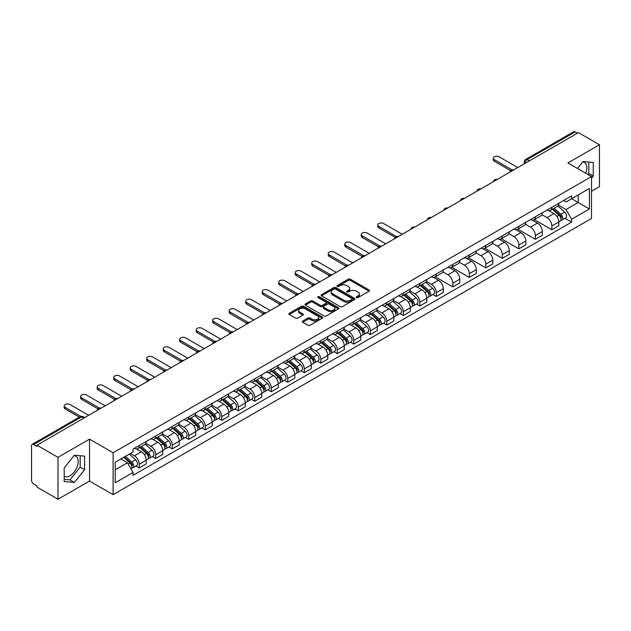 <?xml version="1.0" encoding="UTF-8"?>
<svg xmlns="http://www.w3.org/2000/svg" width="631" height="631" viewBox="0 0 631 631"><rect width="100%" height="100%" fill="white"/><g stroke="black" fill="none" stroke-linecap="round" stroke-linejoin="round"><path stroke-width="0.95" d="M356.578 297.572A1.025 0.592 0 0 0 358.029 297.572L369.064 291.206A1.467 0.844 0 0 0 369.498 290.607A1.467 0.844 0 0 0 369.064 290.008L350.371 279.21A1.467 0.844 0 0 0 348.296 279.21L337.262 285.583A1.025 0.592 0 0 0 336.962 286.001A1.025 0.592 0 0 0 337.262 286.419A1.025 0.592 0 0 0 338.713 286.419L340.141 285.598A4.701 2.713 0 0 1 346.79 285.598L348.351 286.498A4.701 2.713 0 0 1 349.724 288.414A4.701 2.713 0 0 1 348.351 290.331L346.924 291.159A1.025 0.592 0 0 0 346.616 291.577A1.025 0.592 0 0 0 346.924 291.995A1.025 0.592 0 0 0 348.375 291.995L349.803 291.175A4.701 2.713 0 0 1 356.444 291.175L358.006 292.074A4.701 2.713 0 0 1 359.378 293.991A4.701 2.713 0 0 1 358.006 295.907L356.578 296.736A1.025 0.592 0 0 0 356.278 297.154A1.025 0.592 0 0 0 356.578 297.572L356.578 296.736M582.721 161.954A11.674 6.736 -60 0 1 584.44 162.482A11.674 6.736 -60 0 1 585.749 173.233M74.064 455.621A11.674 6.736 -60 0 1 75.791 456.15A11.674 6.736 -60 0 1 77.574 465.504A11.674 6.736 -60 0 1 69.954 475.782A11.674 6.736 -60 0 1 64.188 476.405M302.706 321.061A1.467 0.844 0 0 0 302.281 321.66A1.467 0.844 0 0 0 302.706 322.26L307.952 325.288A1.467 0.844 0 0 0 310.026 325.288L322.283 318.213A1.467 0.844 0 0 0 322.717 317.614A1.467 0.844 0 0 0 322.283 317.014L303.59 306.224A1.467 0.844 0 0 0 301.515 306.224L289.258 313.299A1.467 0.844 0 0 0 288.832 313.899A1.467 0.844 0 0 0 289.258 314.498L295.592 318.15A1.467 0.844 0 0 0 297.674 318.15L302.919 315.121A1.467 0.844 0 0 0 303.345 314.522A1.467 0.844 0 0 0 302.919 313.922L299.772 312.108A3.928 2.272 0 0 1 298.621 310.507A3.928 2.272 0 0 1 301.05 308.409A3.928 2.272 0 0 1 305.333 308.906L317.638 316.013A3.928 2.272 0 0 1 318.789 317.614A3.928 2.272 0 0 1 316.36 319.704A3.928 2.272 0 0 1 312.077 319.215L310.026 318.032A1.467 0.844 0 0 0 307.952 318.032L302.706 321.061L302.706 322.26M113.115 452.758L89.523 439.137L57.997 457.341L36.945 445.186L578.398 132.581L599.45 144.736L567.924 162.94L591.515 176.554L113.115 452.758L113.115 494.657L591.515 218.46L591.515 176.554M340.251 306.642A1.467 0.844 0 0 0 342.325 306.642L354.583 299.567A1.467 0.844 0 0 0 355.008 298.968A1.467 0.844 0 0 0 354.583 298.368L335.889 287.578A1.467 0.844 0 0 0 333.807 287.578L321.558 294.653A1.467 0.844 0 0 0 321.124 295.253A1.467 0.844 0 0 0 321.558 295.852L340.251 306.642M318.387 297.793A1.025 0.592 0 0 1 319.428 297.942L319.428 296.72L338.429 307.691A1.467 0.844 0 0 1 338.863 308.291A1.467 0.844 0 0 1 338.429 308.89L326.18 315.965A1.467 0.844 0 0 1 324.097 315.965L305.412 305.175L305.412 303.976A1.467 0.844 0 0 0 304.978 304.576A1.467 0.844 0 0 0 305.412 305.175M305.412 303.976L310.649 300.948A1.467 0.844 0 0 1 312.731 300.948L320.311 305.325A1.467 0.844 0 0 0 322.386 305.325L325.864 303.314A1.467 0.844 0 0 0 326.298 302.714A1.467 0.844 0 0 0 325.864 302.115L317.977 297.556A1.025 0.592 0 0 1 317.669 297.138A1.025 0.592 0 0 1 318.308 296.594A1.025 0.592 0 0 1 319.428 296.72M57.997 457.341L57.997 499.239L36.945 487.085L36.945 485.862L33.664 483.969A2.989 1.727 -120 0 1 31.55 480.309L31.55 445.731A2.989 1.727 -120 0 1 32.173 444.366L80.098 416.697A2.989 1.727 60 0 1 81.588 416.846L33.664 444.516A2.989 1.727 -120 0 0 32.173 444.366M591.515 191.217L599.45 186.634L599.45 144.736M57.997 499.239L89.523 481.035L113.115 494.657M36.945 445.186L36.945 446.409L33.664 444.516M529.417 160.858L527.193 159.58A2.989 1.727 60 0 0 525.694 159.43L573.618 131.761A2.989 1.727 60 0 1 575.117 131.911L527.193 159.58A2.989 1.727 120 0 0 525.079 163.24L525.079 163.366M577.341 133.188L575.117 131.911M551.841 207.284A6.886 3.975 60 0 1 550.421 210.368L557.402 206.337A6.886 3.975 -120 0 0 558.821 203.253M541.934 214.69L546.974 217.6A6.886 3.975 60 0 1 551.841 226.032L558.821 222.002A6.886 3.975 -120 0 0 553.955 213.57L548.962 210.683M558.821 222.002L558.821 225.724L551.841 229.755L534.339 219.651M550.421 210.368A6.886 3.975 60 0 1 547.03 210.06M551.841 226.032L551.841 229.755M535.34 216.812A6.886 3.975 60 0 1 533.913 219.896L540.893 215.865A6.886 3.975 -120 0 0 542.321 212.781M517.838 229.179L535.34 239.283L542.321 235.253L542.321 231.53A6.886 3.975 -120 0 0 537.454 223.098L532.454 220.211M533.913 219.896A6.886 3.975 60 0 1 530.529 219.588M525.426 224.218L530.474 227.128A6.886 3.975 60 0 1 535.34 235.56L535.34 239.283M518.832 226.34A6.886 3.975 60 0 1 517.412 229.424L524.393 225.393A6.886 3.975 -120 0 0 525.82 222.309M501.329 238.707L518.832 248.811L525.82 244.781L525.82 241.058A6.886 3.975 -120 0 0 520.954 232.626L515.953 229.739M517.412 229.424A6.886 3.975 60 0 1 514.02 229.116M508.925 233.746L513.965 236.657A6.886 3.975 60 0 1 518.832 245.088L518.832 248.811M502.331 235.868A6.886 3.975 60 0 1 500.904 238.952L507.892 234.921A6.886 3.975 -120 0 0 509.312 231.837M484.829 248.235L502.331 258.339L509.312 254.309L509.312 250.586A6.886 3.975 -120 0 0 504.445 242.154L499.452 239.275M500.904 238.952A6.886 3.975 60 0 1 497.52 238.644M492.425 243.274L497.465 246.185A6.886 3.975 60 0 1 502.331 254.616L502.331 258.339M485.831 245.396A6.886 3.975 60 0 1 484.403 248.48L491.383 244.449A6.886 3.975 -120 0 0 492.811 241.365M468.328 257.763L485.831 267.867L492.811 263.837L492.811 260.114A6.886 3.975 -120 0 0 487.944 251.682L482.944 248.803M484.403 248.48A6.886 3.975 60 0 1 481.011 248.172M475.916 252.802L480.964 255.713A6.886 3.975 60 0 1 485.831 264.144L485.831 267.867M469.322 254.924A6.886 3.975 60 0 1 467.902 258.008L474.883 253.977A6.886 3.975 -120 0 0 476.302 250.893M451.82 267.292L469.322 277.403L476.302 273.365L476.302 269.642A6.886 3.975 -120 0 0 471.436 261.21L466.443 258.331M467.902 258.008A6.886 3.975 60 0 1 464.511 257.7M459.415 262.33L464.455 265.241A6.886 3.975 60 0 1 469.322 273.673L469.322 277.403M452.821 264.452A6.886 3.975 60 0 1 451.394 267.536L458.374 263.506A6.886 3.975 -120 0 0 459.802 260.422M435.319 276.82L452.821 286.931L459.802 282.893L459.802 279.17A6.886 3.975 -120 0 0 454.935 270.738L449.935 267.86M451.394 267.536A6.886 3.975 60 0 1 448.01 267.228M442.907 271.858L447.955 274.777A6.886 3.975 60 0 1 452.821 283.201L452.821 286.931M436.313 273.98A6.886 3.975 60 0 1 434.893 277.072L441.874 273.034A6.886 3.975 -120 0 0 443.301 269.95M432.969 294.527L436.313 296.46L443.301 292.429L443.301 288.698A6.886 3.975 -120 0 0 438.435 280.267L433.434 277.388M434.893 277.072A6.886 3.975 60 0 1 431.501 276.757M426.406 281.387L431.446 284.305A6.886 3.975 60 0 1 436.313 292.729L436.313 296.46M419.812 283.508A6.886 3.975 60 0 1 418.385 286.6L425.373 282.562A6.886 3.975 -120 0 0 426.793 279.478M416.468 304.055L419.812 305.988L426.793 301.957L426.793 298.226A6.886 3.975 -120 0 0 421.926 289.803L416.933 286.916M418.385 286.6A6.886 3.975 60 0 1 415.001 286.285M409.905 290.915L414.946 293.833A6.886 3.975 60 0 1 419.812 302.257L419.812 305.988M403.312 293.036A6.886 3.975 60 0 1 401.884 296.128L408.864 292.098A6.886 3.975 -120 0 0 410.292 289.006M399.959 313.583L403.312 315.516L410.292 311.485L410.292 307.754A6.886 3.975 -120 0 0 405.425 299.331L400.425 296.444M401.884 296.128A6.886 3.975 60 0 1 398.492 295.813M393.397 300.451L398.445 303.361A6.886 3.975 60 0 1 403.312 311.785L403.312 315.516M386.803 302.565A6.886 3.975 60 0 1 385.383 305.656L392.364 301.626A6.886 3.975 -120 0 0 393.783 298.534M383.459 323.111L386.803 325.044L393.783 321.013L393.783 317.283A6.886 3.975 -120 0 0 388.917 308.859L383.924 305.972M385.383 305.656A6.886 3.975 60 0 1 381.992 305.341M376.896 309.979L381.936 312.889A6.886 3.975 60 0 1 386.803 321.313L386.803 325.044M370.302 312.093A6.886 3.975 60 0 1 368.875 315.185L375.855 311.154A6.886 3.975 -120 0 0 377.283 308.062M366.95 332.64L370.302 334.572L377.283 330.541L377.283 326.811A6.886 3.975 -120 0 0 372.416 318.387L367.416 315.5M368.875 315.185A6.886 3.975 60 0 1 365.491 314.869M360.388 319.507L365.436 322.417A6.886 3.975 60 0 1 370.302 330.841L370.302 334.572M353.794 321.621A6.886 3.975 60 0 1 352.374 324.713L359.354 320.682A6.886 3.975 -120 0 0 360.782 317.59M350.45 342.168L353.794 344.1L360.782 340.07L360.782 336.339A6.886 3.975 -120 0 0 355.916 327.915L350.915 325.028M352.374 324.713A6.886 3.975 60 0 1 348.982 324.397M343.887 329.035L348.927 331.945A6.886 3.975 60 0 1 353.794 340.369L353.794 344.1M337.293 331.149A6.886 3.975 60 0 1 335.866 334.241L342.854 330.21A6.886 3.975 -120 0 0 344.274 327.118M333.949 351.696L337.293 353.628L344.274 349.598L344.274 345.867A6.886 3.975 -120 0 0 339.407 337.443L334.414 334.556M335.866 334.241A6.886 3.975 60 0 1 332.482 333.925M327.386 338.563L332.427 341.474A6.886 3.975 60 0 1 337.293 349.897L337.293 353.628M320.793 340.677A6.886 3.975 60 0 1 319.365 343.769L326.345 339.738A6.886 3.975 -120 0 0 327.773 336.646M317.44 361.224L320.793 363.156L327.773 359.126L327.773 355.395A6.886 3.975 -120 0 0 322.906 346.971L317.906 344.084M319.365 343.769A6.886 3.975 60 0 1 315.973 343.453M310.878 348.091L315.926 351.002A6.886 3.975 60 0 1 320.793 359.425L320.793 363.156M304.284 350.205A6.886 3.975 60 0 1 302.864 353.297L309.845 349.266A6.886 3.975 -120 0 0 311.264 346.174M300.94 370.752L304.284 372.684L311.264 368.654L311.264 364.923A6.886 3.975 -120 0 0 306.398 356.499L301.405 353.612M302.864 353.297A6.886 3.975 60 0 1 299.473 352.981M294.377 357.619L299.417 360.53A6.886 3.975 60 0 1 304.284 368.961L304.284 372.684M287.783 359.733A6.886 3.975 60 0 1 286.356 362.825L293.336 358.794A6.886 3.975 -120 0 0 294.764 355.703M284.431 380.28L287.783 382.212L294.764 378.182L294.764 374.451A6.886 3.975 -120 0 0 289.897 366.027L284.896 363.14M286.356 362.825A6.886 3.975 60 0 1 282.972 362.51M277.869 367.147L282.917 370.058A6.886 3.975 60 0 1 287.783 378.49L287.783 382.212M271.275 369.261A6.886 3.975 60 0 1 269.855 372.353L276.835 368.323A6.886 3.975 -120 0 0 278.263 365.231M267.93 389.808L271.275 391.741L278.263 387.71L278.263 383.979A6.886 3.975 -120 0 0 273.397 375.555L268.396 372.669M269.855 372.353A6.886 3.975 60 0 1 266.463 372.045M261.368 376.675L266.408 379.586A6.886 3.975 60 0 1 271.275 388.018L271.275 391.741M254.774 378.789A6.886 3.975 60 0 1 253.346 381.881L260.335 377.851A6.886 3.975 -120 0 0 261.755 374.759M251.43 399.336L254.774 401.269L261.755 397.238L261.755 393.515A6.886 3.975 -120 0 0 256.888 385.084L251.895 382.197M253.346 381.881A6.886 3.975 60 0 1 249.963 381.574M244.867 386.204L249.908 389.114A6.886 3.975 60 0 1 254.774 397.546L254.774 401.269M238.273 388.317A6.886 3.975 60 0 1 236.846 391.409L243.826 387.379A6.886 3.975 -120 0 0 245.254 384.287M234.921 408.864L238.273 410.797L245.254 406.766L245.254 403.043A6.886 3.975 -120 0 0 240.387 394.612L235.387 391.725M236.846 391.409A6.886 3.975 60 0 1 233.454 391.102M228.359 395.732L233.407 398.642A6.886 3.975 60 0 1 238.273 407.074L238.273 410.797M221.765 397.845A6.886 3.975 60 0 1 220.345 400.937L227.326 396.907A6.886 3.975 -120 0 0 228.745 393.815M218.421 418.392L221.765 420.325L228.745 416.294L228.745 412.571A6.886 3.975 -120 0 0 223.887 404.14L218.886 401.253M220.345 400.937A6.886 3.975 60 0 1 216.954 400.63M211.858 405.26L216.898 408.17A6.886 3.975 60 0 1 221.765 416.602L221.765 420.325M205.264 407.374A6.886 3.975 60 0 1 203.837 410.465L210.817 406.435A6.886 3.975 -120 0 0 212.245 403.343M201.912 427.921L205.264 429.853L212.245 425.822L212.245 422.1A6.886 3.975 -120 0 0 207.378 413.668L202.377 410.781M203.837 410.465A6.886 3.975 60 0 1 200.453 410.158M195.35 414.788L200.398 417.698A6.886 3.975 60 0 1 205.264 426.13L205.264 429.853M188.756 416.902A6.886 3.975 60 0 1 187.336 419.994L194.316 415.963A6.886 3.975 -120 0 0 195.744 412.871M185.411 437.449L188.756 439.381L195.744 435.351L195.744 431.628A6.886 3.975 -120 0 0 190.877 423.196L185.877 420.309M187.336 419.994A6.886 3.975 60 0 1 183.944 419.686M178.849 424.316L183.889 427.226A6.886 3.975 60 0 1 188.756 435.658L188.756 439.381M172.255 426.43A6.886 3.975 60 0 1 170.827 429.522L177.816 425.491A6.886 3.975 -120 0 0 179.236 422.399M168.911 446.977L172.255 448.909L179.236 444.879L179.236 441.156A6.886 3.975 -120 0 0 174.369 432.724L169.376 429.837M170.827 429.522A6.886 3.975 60 0 1 167.444 429.214M162.348 433.844L167.389 436.755A6.886 3.975 60 0 1 172.255 445.186L172.255 448.909M155.754 435.958A6.886 3.975 60 0 1 154.327 439.05L161.307 435.019A6.886 3.975 -120 0 0 162.735 431.927M152.402 456.505L155.754 458.437L162.735 454.407L162.735 450.684A6.886 3.975 -120 0 0 157.868 442.252L152.868 439.365M154.327 439.05A6.886 3.975 60 0 1 150.935 438.742M145.84 443.372L150.888 446.283A6.886 3.975 60 0 1 155.754 454.714L155.754 458.437M139.246 445.486A6.886 3.975 60 0 1 137.826 448.578L144.807 444.547A6.886 3.975 -120 0 0 146.226 441.455M135.902 466.033L139.246 467.965L146.226 463.935L146.226 460.212A6.886 3.975 -120 0 0 141.368 451.78L136.367 448.893M137.826 448.578A6.886 3.975 60 0 1 134.435 448.27M130.365 453.492L134.379 455.811A6.886 3.975 60 0 1 139.246 464.242L139.246 467.965M563.53 200.532L566.023 201.967L589.401 188.464L578.185 194.94L578.185 202.519L566.023 209.539L558.435 205.162M115.236 469.803L127.399 462.775L133.007 472.485L115.236 482.747L115.236 462.223L133.007 451.962L133.007 449.091L571.623 195.855L571.623 198.726L589.401 208.987L571.623 219.249L566.023 209.539M589.401 188.464L589.401 208.987M133.007 472.485L133.007 475.356L571.623 222.12L571.623 219.249M591.515 178.234L593.258 176.065L593.258 162.451L583.052 161.544L577.491 168.461M89.523 439.137L89.523 481.035M64.188 481.524L74.395 482.431L84.609 469.732L84.609 456.118L74.395 455.211L64.188 467.91L64.188 481.524M127.399 462.775L120.836 458.989M564.997 218.294L571.623 222.12M587.997 174.527L588.818 173.501L588.818 162.057M588.818 173.501L593.258 176.065M64.188 479.355L69.954 479.868L80.161 467.169L80.161 455.724M69.954 479.868L74.395 482.431M80.161 467.169L84.609 469.732M356.988 297.722L358.006 297.13A4.701 2.713 0 0 0 359.378 295.213L359.378 293.991M349.724 288.414L349.724 289.637A4.701 2.713 0 0 1 348.351 291.554L347.334 292.145M369.064 290.008L369.064 291.206L350.371 280.432A1.467 0.844 0 0 0 348.296 280.432L337.672 286.569M354.559 299.575L335.889 288.801A1.467 0.844 0 0 0 333.807 288.801L321.573 295.86L321.558 294.653M351.98 299.386A1.025 0.592 0 0 0 352.287 298.968A1.025 0.592 0 0 0 351.98 298.55L335.574 289.077A1.025 0.592 0 0 0 334.122 289.077L332.616 289.945A4.701 2.713 0 0 0 331.236 291.861A4.701 2.713 0 0 0 332.616 293.778L343.832 300.253A4.701 2.713 0 0 0 350.473 300.253L351.98 299.386L351.98 300.608A1.025 0.592 0 0 0 352.287 300.19L352.287 298.968M331.236 291.861L331.236 293.084A4.701 2.713 0 0 0 332.616 295L332.616 293.778M351.98 300.608L350.473 301.476A4.701 2.713 0 0 1 343.832 301.476L332.616 295M305.428 305.183L310.649 302.17L310.649 300.948M326.298 302.714L326.298 303.937A1.467 0.844 0 0 1 325.864 304.536L322.386 306.54A1.467 0.844 0 0 1 320.311 306.54L312.731 302.17A1.467 0.844 0 0 0 310.649 302.17M319.428 297.942L338.413 308.898M328.175 309.86A3.928 2.272 0 0 0 332.458 310.357A3.928 2.272 0 0 0 334.88 308.259A3.928 2.272 0 0 0 333.736 306.658L329.398 304.15A1.467 0.844 0 0 0 327.323 304.15L323.837 306.161A1.467 0.844 0 0 0 323.411 306.761A1.467 0.844 0 0 0 323.837 307.36L328.175 309.86L328.175 311.083A3.928 2.272 0 0 0 332.458 311.58A3.928 2.272 0 0 0 334.88 309.482L334.88 308.259M323.411 306.761L323.411 307.983A1.467 0.844 0 0 0 323.837 308.583L323.837 307.36M328.175 311.083L323.837 308.583M318.789 317.614L318.789 318.836A3.928 2.272 0 0 1 316.36 320.927A3.928 2.272 0 0 1 312.077 320.438L310.026 319.254A1.467 0.844 0 0 0 307.952 319.254L302.73 322.267M298.621 310.507L298.621 311.73A3.928 2.272 0 0 0 299.772 313.331L299.772 312.108M302.896 315.137L299.772 313.331M322.283 317.014L322.283 318.213L303.59 307.447A1.467 0.844 0 0 0 301.515 307.447L289.282 314.506L289.258 313.299M552.322 209.271L559.042 215.274A3.739 2.161 60 0 1 560.218 221.055L558.821 221.86M552.496 209.429L555.666 211.259M553.001 208.877L560.478 215.557A1.798 1.033 60 0 1 561.046 218.334A1.798 1.033 60 0 1 560.88 218.397M554.121 208.23L560.841 214.232A3.739 2.161 60 0 1 562.016 220.014A3.739 2.161 60 0 1 560.888 220.14M557.867 205.982L564.65 212.032A3.739 2.161 60 0 1 565.826 217.821L562.016 220.014M510.668 170.678L494.294 161.228A3.439 1.988 180 0 1 493.284 159.824L493.284 158.231A3.439 1.988 -0 0 0 494.294 159.635L512.033 169.881M517.775 167.578L499.16 156.827A3.439 1.988 -0 0 0 495.406 156.401A3.439 1.988 -0 0 0 493.284 158.231M420.293 285.496L427.013 291.498A3.739 2.161 60 0 1 428.189 297.28L426.793 298.092M420.467 285.654L423.63 287.484M420.972 285.109L428.449 291.782A1.798 1.033 60 0 1 429.017 294.559A1.798 1.033 60 0 1 428.851 294.622M422.092 284.463L428.812 290.457A3.739 2.161 60 0 1 429.987 296.247A3.739 2.161 60 0 1 428.859 296.365M425.838 282.207L432.621 288.264A3.739 2.161 60 0 1 433.797 294.046L429.987 296.247M403.785 295.024L410.513 301.026A3.739 2.161 60 0 1 411.688 306.808L410.292 307.62M403.966 295.182L407.129 297.012M404.463 294.638L411.948 301.31A1.798 1.033 60 0 1 412.508 304.087A1.798 1.033 60 0 1 412.351 304.15M405.583 293.991L412.311 299.993A3.739 2.161 60 0 1 413.486 305.775A3.739 2.161 60 0 1 412.351 305.893M409.338 291.735L416.121 297.793A3.739 2.161 60 0 1 417.296 303.574L413.486 305.775M387.284 304.552L394.004 310.555A3.739 2.161 60 0 1 395.18 316.336L393.783 317.148M387.458 304.718L390.628 306.54M387.962 304.166L395.448 310.838A1.798 1.033 60 0 1 396.008 313.615A1.798 1.033 60 0 1 395.842 313.686M389.082 303.519L395.803 309.521A3.739 2.161 60 0 1 396.978 315.303A3.739 2.161 60 0 1 395.85 315.421M392.829 301.263L399.612 307.321A3.739 2.161 60 0 1 400.788 313.102L396.978 315.303M370.776 314.08L377.504 320.083A3.739 2.161 60 0 1 378.679 325.872L377.283 326.677M370.957 314.246L374.12 316.068M371.454 313.694L378.939 320.367A1.798 1.033 60 0 1 379.507 323.143A1.798 1.033 60 0 1 379.341 323.214M372.574 313.047L379.302 319.049A3.739 2.161 60 0 1 380.477 324.831A3.739 2.161 60 0 1 379.349 324.949M376.328 310.791L383.112 316.849A3.739 2.161 60 0 1 384.287 322.63L380.477 324.831M354.275 323.608L361.003 329.611A3.739 2.161 60 0 1 362.17 335.4L360.774 336.205M354.456 323.774L357.619 325.596M354.953 323.222L362.439 329.895A1.798 1.033 60 0 1 362.999 332.671A1.798 1.033 60 0 1 362.833 332.742M356.073 322.575L362.801 328.577A3.739 2.161 60 0 1 363.969 334.359A3.739 2.161 60 0 1 362.841 334.477M359.82 320.319L366.603 326.377A3.739 2.161 60 0 1 367.778 332.158L363.969 334.359M337.774 333.136L344.494 339.139A3.739 2.161 60 0 1 345.67 344.928L344.274 345.733M337.948 333.302L341.111 335.124M338.453 332.75L345.93 339.423A1.798 1.033 60 0 1 346.498 342.199A1.798 1.033 60 0 1 346.332 342.27M339.573 332.103L346.293 338.106A3.739 2.161 60 0 1 347.468 343.887A3.739 2.161 60 0 1 346.34 344.005M343.319 329.847L350.102 335.905A3.739 2.161 60 0 1 351.278 341.686L347.468 343.887M321.266 342.672L327.994 348.667A3.739 2.161 60 0 1 329.169 354.456L327.773 355.261M321.447 342.83L324.61 344.652M321.944 342.278L329.429 348.951A1.798 1.033 60 0 1 329.989 351.727A1.798 1.033 60 0 1 329.832 351.798M323.064 341.631L329.792 347.634A3.739 2.161 60 0 1 330.967 353.415A3.739 2.161 60 0 1 329.832 353.534M326.819 339.375L333.602 345.433A3.739 2.161 60 0 1 334.777 351.215L330.967 353.415M304.765 352.201L311.485 358.195A3.739 2.161 60 0 1 312.66 363.984L311.264 364.789M304.939 352.358L308.109 354.18M305.443 351.806L312.929 358.479A1.798 1.033 60 0 1 313.489 361.255A1.798 1.033 60 0 1 313.323 361.326M306.563 351.159L313.284 357.162A3.739 2.161 60 0 1 314.459 362.943A3.739 2.161 60 0 1 313.331 363.062M310.31 348.904L317.093 354.961A3.739 2.161 60 0 1 318.269 360.743L314.459 362.943M288.257 361.729L294.985 367.723A3.739 2.161 60 0 1 296.16 373.513L294.764 374.317M288.438 361.886L291.601 363.708M288.935 361.334L296.42 368.015A1.798 1.033 60 0 1 296.988 370.783A1.798 1.033 60 0 1 296.822 370.854M290.055 360.687L296.783 366.69A3.739 2.161 60 0 1 297.958 372.471A3.739 2.161 60 0 1 296.83 372.59M293.809 358.44L300.593 364.489A3.739 2.161 60 0 1 301.768 370.271L297.958 372.471M271.756 371.257L278.484 377.251A3.739 2.161 60 0 1 279.651 383.041L278.263 383.845M271.937 371.414L275.1 373.236M272.434 370.862L279.919 377.543A1.798 1.033 60 0 1 280.479 380.319A1.798 1.033 60 0 1 280.314 380.383M273.554 370.216L280.282 376.218A3.739 2.161 60 0 1 281.45 382A3.739 2.161 60 0 1 280.322 382.118M277.301 367.968L284.084 374.017A3.739 2.161 60 0 1 285.259 379.799L281.45 382M255.255 380.785L261.975 386.779A3.739 2.161 60 0 1 263.151 392.569L261.755 393.373M255.429 380.943L258.592 382.772M255.934 380.39L263.411 387.071A1.798 1.033 60 0 1 263.979 389.848A1.798 1.033 60 0 1 263.813 389.911M257.054 379.744L263.774 385.746A3.739 2.161 60 0 1 264.949 391.528A3.739 2.161 60 0 1 263.821 391.646M260.8 377.496L267.583 383.545A3.739 2.161 60 0 1 268.759 389.327L264.949 391.528M238.747 390.313L245.475 396.315A3.739 2.161 60 0 1 246.65 402.097L245.254 402.901M238.928 390.471L242.091 392.301M239.425 389.919L246.91 396.599A1.798 1.033 60 0 1 247.47 399.376A1.798 1.033 60 0 1 247.313 399.439M240.545 389.272L247.273 395.274A3.739 2.161 60 0 1 248.448 401.056A3.739 2.161 60 0 1 247.313 401.174M244.3 387.024L251.083 393.074A3.739 2.161 60 0 1 252.258 398.855L248.448 401.056M222.246 399.841L228.966 405.843A3.739 2.161 60 0 1 230.141 411.625L228.745 412.429M222.42 399.999L225.59 401.829M222.924 399.447L230.41 406.127A1.798 1.033 60 0 1 230.97 408.904A1.798 1.033 60 0 1 230.804 408.967M224.044 398.8L230.765 404.802A3.739 2.161 60 0 1 231.94 410.584A3.739 2.161 60 0 1 230.812 410.702M227.791 396.552L234.574 402.602A3.739 2.161 60 0 1 235.749 408.383L231.94 410.584M205.738 409.369L212.466 415.372A3.739 2.161 60 0 1 213.641 421.153L212.245 421.958M205.919 409.527L209.082 411.357M206.416 408.975L213.901 415.655A1.798 1.033 60 0 1 214.469 418.432A1.798 1.033 60 0 1 214.303 418.495M207.536 408.328L214.264 414.33A3.739 2.161 60 0 1 215.439 420.112A3.739 2.161 60 0 1 214.311 420.23M211.29 406.08L218.074 412.13A3.739 2.161 60 0 1 219.249 417.911L215.439 420.112M395.14 237.374L378.766 227.925A3.439 1.988 180 0 1 377.756 226.521L377.756 224.936A3.439 1.988 -0 0 0 378.766 226.34L396.505 236.578M402.247 234.275L383.632 223.524A3.439 1.988 -0 0 0 379.878 223.098A3.439 1.988 -0 0 0 377.756 224.936M378.632 246.91L362.257 237.453A3.439 1.988 180 0 1 361.255 236.049L361.255 234.464A3.439 1.988 -0 0 0 362.257 235.868L380.004 246.106M385.746 243.803L367.124 233.052A3.439 1.988 -0 0 0 363.377 232.626A3.439 1.988 -0 0 0 361.255 234.464M362.131 256.438L345.756 246.981A3.439 1.988 180 0 1 344.747 245.577L344.747 243.992A3.439 1.988 -0 0 0 345.756 245.396L363.495 255.634M369.245 253.331L350.623 242.588A3.439 1.988 -0 0 0 346.876 242.154A3.439 1.988 -0 0 0 344.747 243.992M345.63 265.966L329.256 256.509A3.439 1.988 180 0 1 328.246 255.105L328.246 253.52A3.439 1.988 -0 0 0 329.256 254.924L346.995 265.162M352.737 262.859L334.122 252.116A3.439 1.988 -0 0 0 330.368 251.682A3.439 1.988 -0 0 0 328.246 253.52M329.122 275.495L312.747 266.037A3.439 1.988 180 0 1 311.738 264.634L311.738 263.048A3.439 1.988 -0 0 0 312.747 264.452L330.486 274.69M336.236 272.387L317.614 261.644A3.439 1.988 -0 0 0 313.867 261.21A3.439 1.988 -0 0 0 311.738 263.048M312.621 285.023L296.247 275.566A3.439 1.988 180 0 1 295.237 274.162L295.237 272.576A3.439 1.988 -0 0 0 296.247 273.98L313.986 284.218M319.736 281.923L301.113 271.172A3.439 1.988 -0 0 0 297.359 270.738A3.439 1.988 -0 0 0 295.237 272.576M296.113 294.551L279.738 285.094A3.439 1.988 180 0 1 278.736 283.69L278.736 282.104A3.439 1.988 -0 0 0 279.738 283.508L297.485 293.746M303.227 291.451L284.605 280.7A3.439 1.988 -0 0 0 280.858 280.267A3.439 1.988 -0 0 0 278.736 282.104M279.612 304.079L263.237 294.622A3.439 1.988 180 0 1 262.228 293.218L262.228 291.632A3.439 1.988 -0 0 0 263.237 293.036L280.976 303.274M286.726 300.979L268.104 290.228A3.439 1.988 -0 0 0 264.357 289.795A3.439 1.988 -0 0 0 262.228 291.632M263.111 313.607L246.737 304.15A3.439 1.988 180 0 1 245.727 302.746L245.727 301.161A3.439 1.988 -0 0 0 246.737 302.565L264.476 312.802M270.218 310.507L251.603 299.757A3.439 1.988 -0 0 0 247.849 299.323A3.439 1.988 -0 0 0 245.727 301.161M246.603 323.135L230.228 313.678A3.439 1.988 180 0 1 229.219 312.274L229.219 310.689A3.439 1.988 -0 0 0 230.228 312.093L247.967 322.331M253.717 320.035L235.095 309.285A3.439 1.988 -0 0 0 231.348 308.851A3.439 1.988 -0 0 0 229.219 310.689M230.102 332.663L213.728 323.206A3.439 1.988 180 0 1 212.718 321.802L212.718 320.217A3.439 1.988 -0 0 0 213.728 321.621L231.467 331.859M237.217 329.563L218.594 318.813A3.439 1.988 -0 0 0 214.84 318.379A3.439 1.988 -0 0 0 212.718 320.217M213.594 342.191L197.219 332.734A3.439 1.988 180 0 1 196.217 331.33L196.217 329.745A3.439 1.988 -0 0 0 197.219 331.149L214.966 341.395M220.708 339.092L202.086 328.341A3.439 1.988 -0 0 0 198.339 327.907A3.439 1.988 -0 0 0 196.217 329.745M197.093 351.719L180.718 342.262A3.439 1.988 180 0 1 179.709 340.858L179.709 339.273A3.439 1.988 -0 0 0 180.718 340.677L198.457 350.923M204.207 348.62L185.585 337.869A3.439 1.988 -0 0 0 181.838 337.435A3.439 1.988 -0 0 0 179.709 339.273M180.592 361.248L164.218 351.79A3.439 1.988 180 0 1 163.208 350.386L163.208 348.801A3.439 1.988 -0 0 0 164.218 350.205L181.957 360.451M187.699 358.148L169.084 347.397A3.439 1.988 -0 0 0 165.33 346.963A3.439 1.988 -0 0 0 163.208 348.801M164.084 370.776L147.709 361.318A3.439 1.988 180 0 1 146.7 359.915L146.7 358.329A3.439 1.988 -0 0 0 147.709 359.733L165.448 369.979M171.198 367.676L152.576 356.925A3.439 1.988 -0 0 0 148.829 356.491A3.439 1.988 -0 0 0 146.7 358.329M189.237 418.897L195.965 424.9A3.739 2.161 60 0 1 197.132 430.681L195.744 431.486M189.418 419.055L192.581 420.885M189.915 418.503L197.4 425.184A1.798 1.033 60 0 1 197.96 427.96A1.798 1.033 60 0 1 197.795 428.023M191.035 417.856L197.763 423.858A3.739 2.161 60 0 1 198.931 429.64A3.739 2.161 60 0 1 197.803 429.758M194.782 415.608L201.565 421.658A3.739 2.161 60 0 1 202.74 427.439L198.931 429.64M147.583 380.304L131.209 370.854A3.439 1.988 180 0 1 130.199 369.443L130.199 367.857A3.439 1.988 -0 0 0 131.209 369.261L148.948 379.507M154.698 377.204L136.075 366.453A3.439 1.988 -0 0 0 132.321 366.019A3.439 1.988 -0 0 0 130.199 367.857M172.736 428.425L179.456 434.428A3.739 2.161 60 0 1 180.632 440.209L179.236 441.014M172.91 428.583L176.073 430.413M173.415 428.031L180.892 434.712A1.798 1.033 60 0 1 181.46 437.488A1.798 1.033 60 0 1 181.294 437.551M174.535 427.384L181.255 433.387A3.739 2.161 60 0 1 182.43 439.168A3.739 2.161 60 0 1 181.302 439.294M178.281 425.136L185.064 431.186A3.739 2.161 60 0 1 186.24 436.975L182.43 439.168M131.074 389.832L114.7 380.383A3.439 1.988 180 0 1 113.698 378.971L113.698 377.385A3.439 1.988 -0 0 0 114.7 378.789L132.447 389.035M138.189 386.732L119.567 375.981A3.439 1.988 -0 0 0 115.82 375.548A3.439 1.988 -0 0 0 113.698 377.385M156.228 437.953L162.956 443.956A3.739 2.161 60 0 1 164.131 449.737L162.735 450.542M156.409 438.111L159.572 439.941M156.906 437.559L164.391 444.24A1.798 1.033 60 0 1 164.951 447.016A1.798 1.033 60 0 1 164.794 447.079M158.026 436.912L164.754 442.915A3.739 2.161 60 0 1 165.929 448.696A3.739 2.161 60 0 1 164.794 448.822M161.781 434.664L168.564 440.714A3.739 2.161 60 0 1 169.739 446.503L165.929 448.696M114.574 399.36L98.199 389.911A3.439 1.988 180 0 1 97.19 388.499L97.19 386.913A3.439 1.988 -0 0 0 98.199 388.317L115.938 398.563M121.688 396.26L103.066 385.509A3.439 1.988 -0 0 0 99.319 385.076A3.439 1.988 -0 0 0 97.19 386.913M139.727 447.482L146.447 453.484A3.739 2.161 60 0 1 147.622 459.265L146.226 460.07M139.901 447.639L143.071 449.469M140.405 447.087L147.891 453.768A1.798 1.033 60 0 1 148.451 456.544A1.798 1.033 60 0 1 148.285 456.607M141.525 446.44L148.246 452.443A3.739 2.161 60 0 1 149.421 458.224A3.739 2.161 60 0 1 148.293 458.351M145.272 444.192L152.055 450.242A3.739 2.161 60 0 1 153.23 456.032L149.421 458.224M98.073 408.888L81.699 399.439A3.439 1.988 180 0 1 80.689 398.035L80.689 396.442A3.439 1.988 -0 0 0 81.699 397.845L99.438 408.091M105.18 405.788L86.565 395.038A3.439 1.988 -0 0 0 82.811 394.604A3.439 1.988 -0 0 0 80.689 396.442M123.629 457.372L129.947 463.012A3.739 2.161 60 0 1 131.122 468.794L130.933 468.904M123.7 457.341L126.563 458.997M124.307 456.986L131.382 463.296A1.798 1.033 60 0 1 131.95 466.072A1.798 1.033 60 0 1 131.784 466.135M125.427 456.339L131.745 461.971A3.739 2.161 60 0 1 132.92 467.752A3.739 2.161 60 0 1 131.792 467.879M129.237 454.139L135.555 459.77A3.739 2.161 60 0 1 136.73 465.56L132.92 467.752M79.34 417.13L65.19 408.967A3.439 1.988 180 0 1 64.181 407.563L64.181 405.97A3.439 1.988 -0 0 0 65.19 407.374L80.815 416.397M88.679 415.316L70.057 404.566A3.439 1.988 -0 0 0 66.31 404.14A3.439 1.988 -0 0 0 64.181 405.97M525.181 163.303L525.079 163.24A2.989 1.727 0 0 1 524.203 162.017L524.203 163.871M155.754 454.714L162.735 450.684M172.255 445.186L179.236 441.156M188.756 435.658L195.744 431.628M205.264 426.13L212.245 422.1M221.765 416.602L228.745 412.571M238.273 407.074L245.254 403.043M254.774 397.546L261.755 393.515M271.275 388.018L278.263 383.979M287.783 378.49L294.764 374.451M304.284 368.961L311.264 364.923M320.793 359.425L327.773 355.395M337.293 349.897L344.274 345.867M353.794 340.369L360.782 336.339M370.302 330.841L377.283 326.811M386.803 321.313L393.783 317.283M403.312 311.785L410.292 307.754M419.812 302.257L426.793 298.226M436.313 292.729L443.301 288.698M452.821 283.201L459.802 279.17M469.322 273.673L476.302 269.642M485.831 264.144L492.811 260.114M502.331 254.616L509.312 250.586M518.832 245.088L525.82 241.058M535.34 235.56L542.321 231.53M139.246 464.242L146.226 460.212M134.379 455.811L141.368 451.78M150.888 446.283L157.868 442.252M167.389 436.755L174.369 432.724M183.889 427.226L190.877 423.196M200.398 417.698L207.378 413.668M216.898 408.17L223.887 404.14M233.407 398.642L240.387 394.612M249.908 389.114L256.888 385.084M266.408 379.586L273.397 375.555M282.917 370.058L289.897 366.027M299.417 360.53L306.398 356.499M315.926 351.002L322.906 346.971M332.427 341.474L339.407 337.443M348.927 331.945L355.916 327.915M365.436 322.417L372.416 318.387M381.936 312.889L388.917 308.859M398.445 303.361L405.425 299.331M414.946 293.833L421.926 289.803M431.446 284.305L438.435 280.267M447.955 274.777L454.935 270.738M464.455 265.241L471.436 261.21M480.964 255.713L487.944 251.682M497.465 246.185L504.445 242.154M513.965 236.657L520.954 232.626M530.474 227.128L537.454 223.098M546.974 217.6L553.955 213.57M513.468 170.07A2.989 1.727 120 0 0 512.143 170.827M496.96 179.598A2.989 1.727 120 0 0 495.643 180.356M480.459 189.126A2.989 1.727 120 0 0 479.134 189.884M463.951 198.655A2.989 1.727 120 0 0 462.633 199.42M447.45 208.183A2.989 1.727 120 0 0 446.133 208.948M430.949 217.711A2.989 1.727 120 0 0 429.624 218.476M414.441 227.239A2.989 1.727 120 0 0 413.124 228.004M397.94 236.767A2.989 1.727 120 0 0 396.615 237.532M381.432 246.295A2.989 1.727 120 0 0 380.114 247.06M364.931 255.823A2.989 1.727 120 0 0 363.614 256.588M348.43 265.351A2.989 1.727 120 0 0 347.105 266.116M331.922 274.879A2.989 1.727 120 0 0 330.605 275.644M315.421 284.407A2.989 1.727 120 0 0 314.096 285.173M298.913 293.936A2.989 1.727 120 0 0 297.595 294.701M282.412 303.464A2.989 1.727 120 0 0 281.095 304.229M265.911 312.992A2.989 1.727 120 0 0 264.586 313.757M249.403 322.52A2.989 1.727 120 0 0 248.086 323.285M232.902 332.048A2.989 1.727 120 0 0 231.577 332.813M216.394 341.576A2.989 1.727 120 0 0 215.076 342.341M199.893 351.104A2.989 1.727 120 0 0 198.576 351.869M183.392 360.632A2.989 1.727 120 0 0 182.067 361.397M166.884 370.16A2.989 1.727 120 0 0 165.567 370.925M150.383 379.688A2.989 1.727 120 0 0 149.058 380.454M133.875 389.224A2.989 1.727 120 0 0 132.557 389.982M117.374 398.753A2.989 1.727 120 0 0 116.057 399.51M100.873 408.281A2.989 1.727 120 0 0 99.548 409.038M83.813 418.124L81.588 416.846A2.989 1.727 120 0 1 83.087 416.697A2.989 2.989 0 0 0 80.098 416.697M358.006 297.13L358.006 295.907M346.924 291.995L346.924 291.159M348.351 291.554L348.351 290.331M337.262 286.419L337.262 285.583M348.296 280.432L348.296 279.21M350.371 280.432L350.371 279.21M333.807 288.801L333.807 287.578M335.889 288.801L335.889 287.578M354.583 299.567L354.583 298.368M343.832 301.476L343.832 300.253M350.473 301.476L350.473 300.253M312.731 302.17L312.731 300.948M320.311 306.54L320.311 305.325M322.386 306.54L322.386 305.325M325.864 304.536L325.864 303.314M338.429 308.89L338.429 307.691M307.952 319.254L307.952 318.032M310.026 319.254L310.026 318.032M312.077 320.438L312.077 319.215M302.919 315.121L302.919 313.922M301.515 307.447L301.515 306.224M303.59 307.447L303.59 306.224M559.042 215.274L556.952 216.48M561.416 217.514L560.746 217.9M564.65 212.032L560.841 214.232M494.294 159.635L494.294 161.228M427.013 291.498L424.915 292.713M429.388 293.738L428.709 294.125M432.621 288.264L428.812 290.457M410.513 301.026L408.415 302.241M412.879 303.266L412.209 303.653M416.121 297.793L412.311 299.993M394.004 310.555L391.914 311.769M396.378 312.795L395.708 313.181M399.612 307.321L395.803 309.521M377.504 320.083L375.406 321.297M379.878 322.323L379.199 322.709M383.112 316.849L379.302 319.049M361.003 329.611L358.905 330.825M363.369 331.851L362.699 332.237M366.603 326.377L362.801 328.577M344.494 339.139L342.396 340.354M346.869 341.379L346.19 341.773M350.102 335.905L346.293 338.106M327.994 348.667L325.896 349.882M330.368 350.907L329.69 351.301M333.602 345.433L329.792 347.634M311.485 358.195L309.395 359.41M313.859 360.435L313.189 360.829M317.093 354.961L313.284 357.162M294.985 367.723L292.887 368.938M297.359 369.963L296.68 370.358M300.593 364.489L296.783 366.69M278.484 377.251L276.386 378.466M280.85 379.491L280.18 379.886M284.084 374.017L280.282 376.218M261.975 386.779L259.877 387.994M264.35 389.019L263.671 389.414M267.583 383.545L263.774 385.746M245.475 396.315L243.377 397.522M247.849 398.547L247.171 398.942M251.083 393.074L247.273 395.274M228.966 405.843L226.876 407.05M231.34 408.076L230.67 408.47M234.574 402.602L230.765 404.802M212.466 415.372L210.368 416.578M214.84 417.604L214.161 417.998M218.074 412.13L214.264 414.33M378.766 226.34L378.766 227.925M362.257 235.868L362.257 237.453M345.756 245.396L345.756 246.981M329.256 254.924L329.256 256.509M312.747 264.452L312.747 266.037M296.247 273.98L296.247 275.566M279.738 283.508L279.738 285.094M263.237 293.036L263.237 294.622M246.737 302.565L246.737 304.15M230.228 312.093L230.228 313.678M213.728 321.621L213.728 323.206M197.219 331.149L197.219 332.734M180.718 340.677L180.718 342.262M164.218 350.205L164.218 351.79M147.709 359.733L147.709 361.318M195.965 424.9L193.867 426.106M198.331 427.132L197.661 427.526M201.565 421.658L197.763 423.858M131.209 369.261L131.209 370.854M179.456 434.428L177.358 435.635M181.831 436.668L181.152 437.054M185.064 431.186L181.255 433.387M114.7 378.789L114.7 380.383M162.956 443.956L160.858 445.163M165.33 446.196L164.652 446.582M168.564 440.714L164.754 442.915M98.199 388.317L98.199 389.911M146.447 453.484L144.357 454.691M148.821 455.724L148.151 456.11M152.055 450.242L148.246 452.443M81.699 397.845L81.699 399.439M129.947 463.012L128.14 464.053M132.321 465.252L131.642 465.639M135.555 459.77L131.745 461.971M65.19 407.374L65.19 408.967M513.721 169.92A2.989 2.989 0 0 0 509.88 172.137M497.212 179.449A2.989 2.989 0 0 0 493.379 181.665M480.712 188.977A2.989 2.989 0 0 0 476.87 191.193M464.211 198.505A2.989 2.989 0 0 0 460.37 200.721M447.702 208.033A2.989 2.989 0 0 0 443.869 210.249M431.202 217.561A2.989 2.989 0 0 0 427.361 219.777M414.693 227.089A2.989 2.989 0 0 0 410.86 229.305M398.193 236.617A2.989 2.989 0 0 0 394.351 238.833M381.692 246.145A2.989 2.989 0 0 0 377.851 248.362M365.183 255.673A2.989 2.989 0 0 0 361.35 257.89M348.683 265.201A2.989 2.989 0 0 0 344.841 267.418M332.174 274.73A2.989 2.989 0 0 0 328.341 276.954M315.674 284.265A2.989 2.989 0 0 0 311.832 286.482M299.173 293.794A2.989 2.989 0 0 0 295.332 296.01M282.664 303.322A2.989 2.989 0 0 0 278.831 305.538M266.164 312.85A2.989 2.989 0 0 0 262.322 315.066M249.655 322.378A2.989 2.989 0 0 0 245.822 324.594M233.155 331.906A2.989 2.989 0 0 0 229.313 334.122M216.654 341.434A2.989 2.989 0 0 0 212.813 343.65M200.145 350.962A2.989 2.989 0 0 0 196.312 353.179M183.645 360.49A2.989 2.989 0 0 0 179.803 362.707M167.136 370.018A2.989 2.989 0 0 0 163.303 372.235M150.635 379.546A2.989 2.989 0 0 0 146.794 381.763M134.135 389.075A2.989 2.989 0 0 0 130.294 391.291M117.626 398.603A2.989 2.989 0 0 0 113.793 400.819M101.126 408.131A2.989 2.989 0 0 0 97.284 410.347M84.688 417.619L83.087 416.697M525.694 159.43A2.989 2.989 0 0 0 524.203 162.017"/></g></svg>
